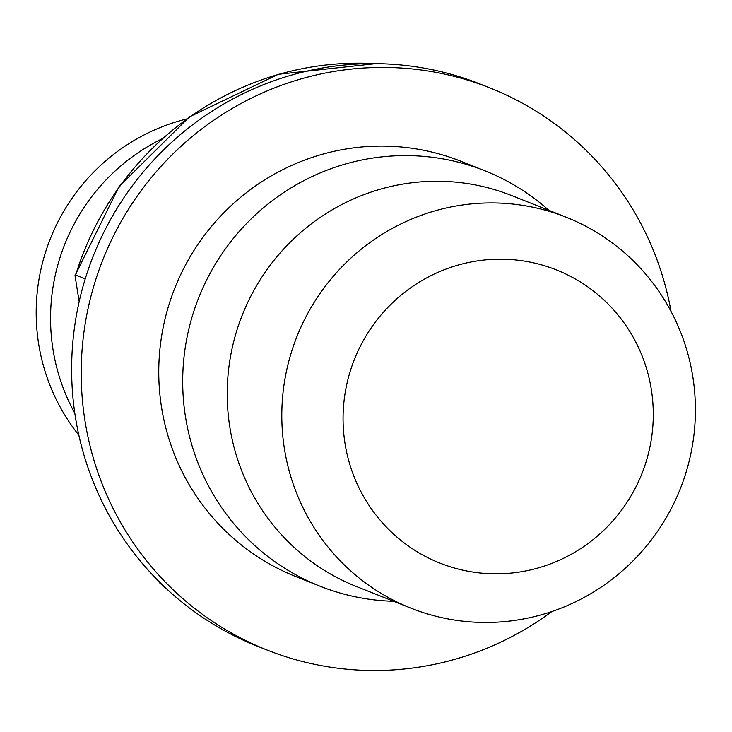 <?xml version="1.0" encoding="UTF-8"?>
<svg xmlns="http://www.w3.org/2000/svg" width="732" height="732" viewBox="0 0 732 732"><rect width="100%" height="100%" fill="white"/><g stroke="black" fill="none" stroke-linecap="round" stroke-linejoin="round"><path stroke-width="1.1" d="M79.157 301.703L75.012 275.525L75.698 275.003L85.251 278.8M160.994 583.514L159.64 582.873L158.094 580.632M671.043 311.448A302.334 296.478 111.7 0 0 490.074 87.986L480.503 84.18A302.334 296.478 111.7 0 0 289.698 75.634A302.334 296.478 111.7 0 0 72.12 351.872A302.334 296.478 111.7 0 0 257.316 646.164L266.896 649.961A302.334 296.478 111.7 0 0 551.864 611.54M186.413 119.032A197.173 193.358 111.7 0 0 178.407 121.201A197.173 193.358 111.7 0 0 78.846 435.147M161.671 139.034A197.173 193.358 111.7 0 0 74.838 413.333M490.074 87.986A302.334 296.478 111.7 0 0 299.278 79.431A302.334 296.478 111.7 0 0 81.7 355.679A302.334 296.478 111.7 0 0 266.896 649.961M548.872 210.34A223.47 219.133 111.7 0 0 484.904 170.794L460.968 161.287A223.47 219.133 111.7 0 0 319.939 154.964A223.47 219.133 111.7 0 0 159.119 359.147A223.47 219.133 111.7 0 0 296.002 576.66L319.948 586.167A223.47 219.133 111.7 0 0 393.615 601.283M484.904 170.794A223.47 219.133 111.7 0 0 343.875 164.471A223.47 219.133 111.7 0 0 183.055 368.654A223.47 219.133 111.7 0 0 319.948 586.167M566.229 217.23L511.641 195.554A210.322 206.241 111.7 0 0 378.911 189.606A210.322 206.241 111.7 0 0 227.551 381.775A210.322 206.241 111.7 0 0 356.383 586.497L410.972 608.173A210.322 206.241 111.7 0 0 680.284 488.83A210.322 206.241 111.7 0 0 566.229 217.23A210.322 206.241 111.7 0 0 433.5 211.283A210.322 206.241 111.7 0 0 282.14 403.451A210.322 206.241 111.7 0 0 410.972 608.173M456.85 265.442A157.737 154.681 111.7 0 0 389.369 530.105A157.737 154.681 111.7 0 0 648.305 453.977A157.737 154.681 111.7 0 0 456.85 265.442M75.698 275.003A297.082 291.318 -68.3 0 1 374.839 63.629M166.347 588.62A297.082 291.318 -68.3 0 1 159.988 583.111M75.012 275.525L119.069 186.532L189.469 116.846L278.361 74.289L375.818 63.638M167.07 589.287L159.64 582.882"/></g></svg>
